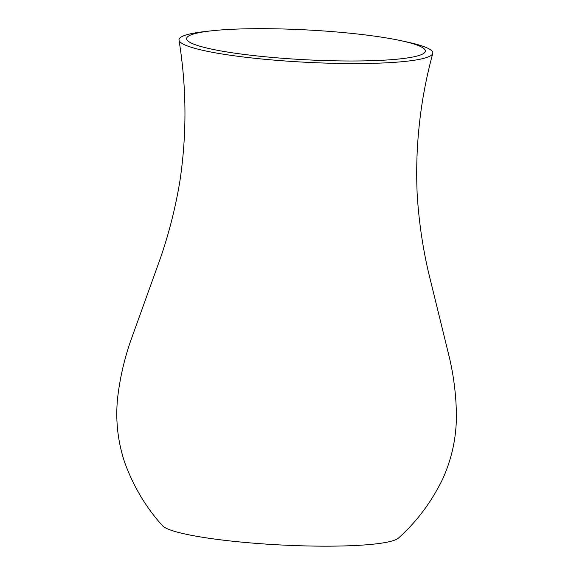 <?xml version="1.0" encoding="UTF-8"?>
<svg xmlns="http://www.w3.org/2000/svg" width="574" height="574" viewBox="0 0 574 574"><rect width="100%" height="100%" fill="white"/><g stroke="black" fill="none" stroke-linecap="round" stroke-linejoin="round"><path stroke-width="0.86" d="M401.204 40.732L407.138 42.017A127.098 15.871 -177 0 1 432.767 53.447A127.098 15.871 -177 0 1 431.038 55.499A127.098 15.871 -177 0 1 296.471 61.741A127.098 15.871 -177 0 1 179.009 40.144A127.098 15.871 -177 0 1 180.781 37.267A127.098 15.871 -177 0 1 205.693 31.462L211.727 30.802A119.543 14.924 -177 0 1 401.204 40.732A119.543 14.924 -177 0 1 425.305 51.473A119.543 14.924 -177 0 1 423.684 53.411A119.543 14.924 -177 0 1 297.117 59.28A119.543 14.924 -177 0 1 186.629 38.967A119.543 14.924 -177 0 1 188.294 36.262A119.543 14.924 -177 0 1 211.727 30.802M432.767 53.447C420.283 99.352 415.074 146.026 417.147 193.474C418.697 219.691 422.392 245.615 428.233 271.258L449.542 358.147C453.948 377.183 456.244 396.483 456.423 416.064C456.294 438.134 451.681 459.2 442.561 479.268C431.318 502.207 416.638 521.78 398.535 537.996A119.048 14.859 -177 0 1 279.854 544.92A119.048 14.859 -177 0 1 162.406 525.619C146.097 507.61 133.548 486.609 124.752 462.615C117.785 441.7 115.396 420.268 117.577 398.306C119.801 378.847 124.106 359.891 130.477 341.422L160.749 257.238C169.237 232.348 175.622 206.949 179.906 181.04C186.923 134.065 186.629 87.105 179.009 40.144"/></g></svg>
